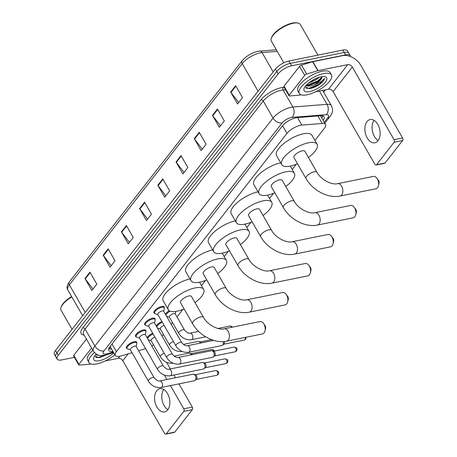 <?xml version="1.0" encoding="UTF-8"?>
<svg xmlns="http://www.w3.org/2000/svg" width="457" height="457" viewBox="0 0 457 457"><rect width="100%" height="100%" fill="white"/><g stroke="black" fill="none" stroke-linecap="round" stroke-linejoin="round"><path stroke-width="0.69" d="M154.592 313.302A5.935 2.182 -29.9 0 1 153.889 312.828A5.935 2.182 -29.9 0 1 155.951 309.338A5.935 2.182 -29.9 0 1 161.681 306.476A5.935 2.182 -29.9 0 1 164.177 306.91A5.935 2.182 -29.9 0 1 164.234 307.761M145.417 325.041A5.935 2.182 -29.9 0 1 144.715 324.567A5.935 2.182 -29.9 0 1 146.777 321.077A5.935 2.182 -29.9 0 1 152.507 318.215A5.935 2.182 -29.9 0 1 155.003 318.649A5.935 2.182 -29.9 0 1 155.06 319.5M136.243 336.78A5.935 2.182 -29.9 0 1 135.54 336.306A5.935 2.182 -29.9 0 1 137.603 332.816A5.935 2.182 -29.9 0 1 143.332 329.954A5.935 2.182 -29.9 0 1 145.829 330.388A5.935 2.182 -29.9 0 1 145.886 331.239M127.075 348.52A5.935 2.182 -29.9 0 1 126.366 348.045A5.935 2.182 -29.9 0 1 128.434 344.555A5.935 2.182 -29.9 0 1 134.164 341.693A5.935 2.182 -29.9 0 1 136.66 342.127A5.935 2.182 -29.9 0 1 136.712 342.978M314.919 140.442L324.384 128.32A11.128 4.096 150.1 0 0 325.515 124.498A11.128 4.096 150.1 0 0 322.236 123.487L301.86 125.092A11.128 4.096 150.1 0 0 300.455 125.298A11.128 4.096 150.1 0 0 286.967 133.381L116.432 351.633A11.128 4.096 150.1 0 0 115.301 355.455A11.128 4.096 150.1 0 0 121.533 355.872L132.033 352.69M162.041 336.089L163.389 334.364M171.209 324.35L172.557 322.625M176.996 316.947L182.886 309.412M201.497 285.596L205.57 280.381M224.181 256.566L228.254 251.35M246.866 227.535L250.939 222.319M269.55 198.504L273.623 193.288M292.234 169.473L296.307 164.257M151.815 346A11.128 4.096 150.1 0 0 153.546 344.949M138.591 350.702L145.594 348.582M165.457 314.342A5.935 2.182 -29.9 0 1 169.233 310.726M156.283 326.081A5.935 2.182 -29.9 0 1 161.887 321.528M147.108 337.82A5.935 2.182 -29.9 0 1 152.712 333.267M323.128 120.345A11.128 4.096 150.1 0 0 324.082 116.752A11.128 4.096 150.1 0 0 320.808 115.741L297.37 117.586A11.128 4.096 150.1 0 0 295.965 117.792A11.128 4.096 150.1 0 0 282.477 125.869L109.948 346.674A11.128 4.096 150.1 0 0 108.817 350.496A11.128 4.096 150.1 0 0 112.97 351.404M74.405 357.357L61.809 359.91A11.128 4.096 -29.9 0 1 57.131 359.099A11.128 4.096 -29.9 0 1 58.256 355.278L278.147 73.868A11.128 4.096 -29.9 0 1 291.635 65.785L345.583 54.869A11.128 4.096 -29.9 0 1 350.262 55.68A11.128 4.096 -29.9 0 1 350.473 56.554M325.435 89.829L323.625 92.143M57.131 359.099L54.377 354.312A11.128 4.096 -29.9 0 1 55.508 350.49L275.394 69.081A11.128 4.096 -29.9 0 1 288.881 61.004L342.83 50.081L344.207 52.475A11.128 4.096 -29.9 0 1 348.885 53.286A11.128 4.096 -29.9 0 0 344.207 52.475L290.258 63.392L344.207 52.475L345.583 54.869M275.394 69.081L276.771 71.475A11.128 4.096 -29.9 0 1 290.258 63.392A11.128 4.096 -29.9 0 0 276.771 71.475L56.885 352.884L276.771 71.475L278.147 73.868M55.754 356.706A11.128 4.096 -29.9 0 1 56.885 352.884A11.128 4.096 -29.9 0 0 55.754 356.706M111.594 349.011A11.128 4.096 -29.9 0 1 108.697 348.977M322.831 115.878A11.128 4.096 -29.9 0 1 321.751 117.952M92.988 289.001L85.236 278.913A2.965 2.045 -142 0 1 84.962 278.507L91.84 290.469L96.81 284.111L89.932 272.149L84.962 278.507M111.2 265.688L103.453 255.606A2.965 2.045 -142 0 1 103.179 255.2L110.057 267.156L115.021 260.798L108.143 248.842L103.179 255.2M129.417 242.381L121.665 232.299A2.965 2.045 -142 0 1 121.391 231.888L128.268 243.849L133.238 237.491L126.361 225.53L121.391 231.888M147.628 219.069L139.876 208.986A2.965 2.045 -142 0 1 139.608 208.581L146.48 220.537L151.45 214.179L144.572 202.223L139.608 208.581M238.697 102.522L230.945 92.44A2.965 2.045 -142 0 1 230.676 92.034L237.549 103.99L242.518 97.632L235.641 85.676L230.676 92.034M220.485 125.835L212.733 115.752A2.965 2.045 -142 0 1 212.459 115.341L219.337 127.303L224.307 120.945L217.429 108.983L212.459 115.341M202.268 149.142L194.522 139.059A2.965 2.045 -142 0 1 194.248 138.648L201.126 150.61L206.09 144.252L199.212 132.296L194.248 138.648M184.057 172.455L176.305 162.366A2.965 2.045 -142 0 1 176.031 161.961L182.909 173.917L187.878 167.565L181.001 155.603L176.031 161.961M165.845 195.762L158.093 185.679A2.965 2.045 -142 0 1 157.819 185.268L164.697 197.23L169.661 190.872L162.789 178.91L157.819 185.268M342.83 50.081A11.128 4.096 -29.9 0 1 347.509 50.893L350.262 55.68M378.002 140.745A11.871 7.415 -101.4 0 0 378.979 126.92A11.871 7.415 -101.4 0 0 370.147 119.54A11.871 7.415 -101.4 0 0 367 121.608A11.871 7.415 -101.4 0 0 366.023 135.426A11.871 7.415 -101.4 0 0 374.854 142.807A11.871 7.415 -101.4 0 0 378.002 140.745M289.218 95.153A1.857 0.685 150.1 0 0 289.03 95.793L283.871 86.819A1.857 0.685 -29.9 0 1 284.06 86.184L289.218 95.153L304.699 75.342L299.541 66.368A1.857 0.685 -29.9 0 1 301.529 65.088L312.628 61.729A1.857 0.685 -29.9 0 1 312.885 61.661L342.579 55.657A14.835 10.22 -142 0 1 360.813 65.317L402.588 137.968A1.857 1.16 78.6 0 1 402.623 140.522L394.105 142.247A1.857 1.16 -101.4 0 0 394.071 139.693L352.296 67.042A3.707 2.553 38 0 0 347.737 64.626L318.043 70.635A1.857 0.685 150.1 0 0 317.786 70.698L306.687 74.057A1.857 0.685 150.1 0 0 304.699 75.342M284.06 86.184L299.541 66.368M315.473 91.846L328.526 89.206A3.707 2.553 38 0 1 333.084 91.617L374.866 164.274A1.857 1.16 -101.4 0 0 376.06 165.034A1.857 1.16 -101.4 0 0 376.551 164.709L385.068 162.983L402.623 140.522M385.068 162.983A1.857 1.16 78.6 0 1 384.577 163.309L376.06 165.034M376.551 164.709L394.105 142.247M289.03 95.793A1.857 0.685 150.1 0 0 289.578 95.959L298.604 95.245A1.857 0.685 150.1 0 0 298.838 95.216L301.014 94.77M378.15 140.55A11.871 7.415 78.6 0 1 372.444 131.188A11.871 7.415 78.6 0 1 374.06 120.34M283.808 62.786L271.327 41.084A16.692 6.147 -29.9 0 1 271.298 38.297L271.601 37.451A15.949 5.872 -29.9 0 1 292.577 23.056A15.949 5.872 -29.9 0 1 296.993 22.85L297.873 23.016A16.692 6.147 -29.9 0 1 300.272 24.444L317.912 55.126M271.298 38.297A16.692 6.147 -29.9 0 1 293.251 23.227A16.692 6.147 -29.9 0 1 297.873 23.016M307.093 94.788A18.548 6.826 -29.9 0 1 299.295 93.434A18.548 6.826 -29.9 0 1 305.744 82.523A18.548 6.826 -29.9 0 1 323.647 73.594A18.548 6.826 -29.9 0 1 331.451 74.948A18.548 6.826 -29.9 0 1 324.996 85.859A18.548 6.826 -29.9 0 1 307.093 94.788M299.295 93.434L297.918 91.046A18.548 6.826 -29.9 0 1 304.368 80.135A18.548 6.826 -29.9 0 1 322.276 71.206A18.548 6.826 -29.9 0 1 330.074 72.554L331.451 74.948M304.962 86.847L309.538 88.618C313.622 87.881 317.529 86.053 321.254 83.134C323.236 81.34 324.333 79.758 324.556 78.398C322.99 80.809 319.534 82.94 314.193 84.785A9.271 3.416 -29.9 0 0 321.848 77.016L321.779 76.662M321.168 76.776A12.985 4.781 -29.9 0 1 324.761 76.605A12.985 4.781 -29.9 0 1 323.853 83.797A12.985 4.781 -29.9 0 1 309.578 91.606A12.985 4.781 -29.9 0 1 304.094 88.492A12.985 4.781 -29.9 0 1 321.168 76.776M310.412 81.683L317.227 77.987M308.595 83.054L316.135 79.832L319.277 77.262M306.144 85.356L309.046 85.448L317.421 82.071L320.997 79.004L321.848 77.016M305.802 85.75L309.349 86.213L314.193 84.785M311.531 80.935L315.907 78.547M308.332 85.528L317.769 81.443L321.402 78.438M309.395 88.641L319.489 84.431L321.254 83.134M306.327 85.408L317.552 81.066L321.848 77.29M305.973 88.292L308.989 88.298L319.272 84.059L324.556 78.398M375.837 188.787A6.307 3.936 -101.4 0 0 377.511 187.69A6.307 3.936 -101.4 0 0 378.425 185.691A6.307 3.936 -101.4 0 0 376.922 178.27A6.307 3.936 -101.4 0 0 373.335 176.425L337.557 183.668A6.307 3.936 78.6 0 1 342.253 187.587A6.307 3.936 78.6 0 1 341.733 194.928A6.307 3.936 78.6 0 1 340.059 196.03L375.837 188.787M337.557 183.668C332.268 185.308 320.791 179.778 316.924 172.215L304.888 151.284A6.307 2.319 150.1 0 0 302.237 150.827A6.307 2.319 150.1 0 0 296.147 153.86A6.307 2.319 150.1 0 0 293.954 157.568L305.99 178.498C312.617 190.363 328.103 198.658 340.059 196.03M297.518 163.76A20.399 7.512 -29.9 0 1 290.315 166.08A20.399 7.512 -29.9 0 1 281.735 164.594A20.399 7.512 -29.9 0 1 288.835 152.592A20.399 7.512 -29.9 0 1 308.532 142.773A20.399 7.512 -29.9 0 1 317.107 144.258A20.399 7.512 -29.9 0 1 308.452 157.476M281.735 164.594L276.576 155.626A20.399 7.512 -29.9 0 1 283.677 143.624A20.399 7.512 -29.9 0 1 303.374 133.804A20.399 7.512 -29.9 0 1 311.954 135.289L317.107 144.258M376.922 178.27L378.39 180.247A2.599 1.622 78.6 0 1 379.007 183.303L378.425 185.691M353.152 217.818A6.307 3.936 -101.4 0 0 354.826 216.721A6.307 3.936 -101.4 0 0 355.74 214.721A6.307 3.936 -101.4 0 0 354.238 207.301A6.307 3.936 -101.4 0 0 350.65 205.456L314.873 212.699A6.307 3.936 78.6 0 1 319.569 216.618A6.307 3.936 78.6 0 1 319.049 223.959A6.307 3.936 78.6 0 1 317.375 225.061L353.152 217.818M314.873 212.699C309.583 214.339 298.107 208.809 294.239 201.246L282.203 180.315A6.307 2.319 150.1 0 0 279.553 179.858A6.307 2.319 150.1 0 0 273.463 182.891A6.307 2.319 150.1 0 0 271.269 186.599L283.306 207.529C289.932 219.394 305.419 227.689 317.375 225.061M274.834 192.791A20.399 7.512 -29.9 0 1 267.631 195.11A20.399 7.512 -29.9 0 1 259.05 193.625A20.399 7.512 -29.9 0 1 266.151 181.623A20.399 7.512 -29.9 0 1 285.848 171.803A20.399 7.512 -29.9 0 1 294.422 173.289A20.399 7.512 -29.9 0 1 285.768 186.507M259.05 193.625L253.892 184.657A20.399 7.512 -29.9 0 1 260.993 172.655A20.399 7.512 -29.9 0 1 280.689 162.835A20.399 7.512 -29.9 0 1 280.718 162.829M354.238 207.301L355.706 209.277A2.599 1.622 78.6 0 1 356.323 212.334L355.74 214.721M330.468 246.849A6.307 3.936 -101.4 0 0 332.142 245.752A6.307 3.936 -101.4 0 0 333.056 243.752A6.307 3.936 -101.4 0 0 331.553 236.332A6.307 3.936 -101.4 0 0 327.966 234.487L292.189 241.73A6.307 3.936 78.6 0 1 296.884 245.649A6.307 3.936 78.6 0 1 296.364 252.989A6.307 3.936 78.6 0 1 294.691 254.092L330.468 246.849M292.189 241.73C286.899 243.37 275.422 237.84 271.555 230.277L259.519 209.346A6.307 2.319 150.1 0 0 256.868 208.883A6.307 2.319 150.1 0 0 250.779 211.922A6.307 2.319 150.1 0 0 248.585 215.63L260.621 236.56C267.248 248.425 282.734 256.72 294.691 254.092M252.15 221.822A20.399 7.512 -29.9 0 1 244.946 224.141A20.399 7.512 -29.9 0 1 236.366 222.656A20.399 7.512 -29.9 0 1 243.467 210.654A20.399 7.512 -29.9 0 1 263.163 200.834A20.399 7.512 -29.9 0 1 271.738 202.32A20.399 7.512 -29.9 0 1 263.083 215.538M236.366 222.656L231.208 213.687A20.399 7.512 -29.9 0 1 238.308 201.686A20.399 7.512 -29.9 0 1 258.005 191.866A20.399 7.512 -29.9 0 1 258.034 191.86M331.553 236.332L333.022 238.308A2.599 1.622 78.6 0 1 333.639 241.365L333.056 243.752M307.784 275.879A6.307 3.936 -101.4 0 0 309.458 274.783A6.307 3.936 -101.4 0 0 310.372 272.783A6.307 3.936 -101.4 0 0 308.869 265.363A6.307 3.936 -101.4 0 0 305.282 263.518L269.504 270.761A6.307 3.936 78.6 0 1 274.2 274.68A6.307 3.936 78.6 0 1 273.68 282.02A6.307 3.936 78.6 0 1 272.006 283.123L307.784 275.879M269.504 270.761C264.215 272.401 252.738 266.871 248.871 259.308L236.835 238.377A6.307 2.319 150.1 0 0 234.184 237.914A6.307 2.319 150.1 0 0 228.094 240.953A6.307 2.319 150.1 0 0 225.901 244.661L237.937 265.591C244.564 277.456 260.05 285.751 272.006 283.123M229.465 250.853A20.399 7.512 -29.9 0 1 222.262 253.172A20.399 7.512 -29.9 0 1 213.682 251.687A20.399 7.512 -29.9 0 1 220.782 239.685A20.399 7.512 -29.9 0 1 240.479 229.865A20.399 7.512 -29.9 0 1 249.054 231.351A20.399 7.512 -29.9 0 1 240.399 244.569M213.682 251.687L208.523 242.718A20.399 7.512 -29.9 0 1 215.624 230.716A20.399 7.512 -29.9 0 1 235.321 220.897A20.399 7.512 -29.9 0 1 235.349 220.891M308.869 265.363L310.337 267.339A2.599 1.622 78.6 0 1 310.954 270.395L310.372 272.783M285.099 304.91A6.307 3.936 -101.4 0 0 286.773 303.814A6.307 3.936 -101.4 0 0 287.687 301.814A6.307 3.936 -101.4 0 0 286.185 294.394A6.307 3.936 -101.4 0 0 282.597 292.549L246.82 299.792A6.307 3.936 78.6 0 1 251.516 303.711A6.307 3.936 78.6 0 1 250.996 311.051A6.307 3.936 78.6 0 1 249.322 312.154L285.099 304.91M246.82 299.792C241.53 301.431 230.054 295.902 226.186 288.338L214.15 267.408A6.307 2.319 150.1 0 0 211.5 266.945A6.307 2.319 150.1 0 0 205.41 269.984A6.307 2.319 150.1 0 0 203.216 273.692L215.253 294.622C221.879 306.487 237.366 314.782 249.322 312.154M206.781 279.884A20.399 7.512 -29.9 0 1 199.578 282.203A20.399 7.512 -29.9 0 1 190.997 280.718A20.399 7.512 -29.9 0 1 198.098 268.716A20.399 7.512 -29.9 0 1 217.795 258.896A20.399 7.512 -29.9 0 1 226.369 260.381A20.399 7.512 -29.9 0 1 217.715 273.6M190.997 280.718L185.839 271.749A20.399 7.512 -29.9 0 1 192.94 259.747A20.399 7.512 -29.9 0 1 212.636 249.928A20.399 7.512 -29.9 0 1 212.665 249.922M286.185 294.394L287.653 296.37A2.599 1.622 78.6 0 1 288.27 299.426L287.687 301.814M262.415 333.941A6.307 3.936 -101.4 0 0 264.089 332.845A6.307 3.936 -101.4 0 0 265.003 330.845A6.307 3.936 -101.4 0 0 263.5 323.425A6.307 3.936 -101.4 0 0 259.913 321.579L224.136 328.823A6.307 3.936 78.6 0 1 228.831 332.742A6.307 3.936 78.6 0 1 228.311 340.082A6.307 3.936 78.6 0 1 226.638 341.185L262.415 333.941M224.136 328.823C218.846 330.462 207.369 324.933 203.502 317.364L191.466 296.439A6.307 2.319 150.1 0 0 188.815 295.976A6.307 2.319 150.1 0 0 182.726 299.015A6.307 2.319 150.1 0 0 180.532 302.723L192.568 323.653C199.195 335.518 214.681 343.813 226.638 341.185M184.097 308.915A20.399 7.512 -29.9 0 1 176.893 311.234A20.399 7.512 -29.9 0 1 168.313 309.749A20.399 7.512 -29.9 0 1 175.414 297.747A20.399 7.512 -29.9 0 1 195.11 287.927A20.399 7.512 -29.9 0 1 203.685 289.412A20.399 7.512 -29.9 0 1 195.03 302.631M168.313 309.749L163.155 300.78A20.399 7.512 -29.9 0 1 170.255 288.778A20.399 7.512 -29.9 0 1 189.952 278.959A20.399 7.512 -29.9 0 1 189.981 278.953M263.5 323.425L264.969 325.401A2.599 1.622 78.6 0 1 265.586 328.457L265.003 330.845M188.547 352.296C183.251 352.815 179.03 350.673 175.876 345.858L157.859 314.525A3.336 1.228 -29.9 0 1 159.019 312.559A3.336 1.228 -29.9 0 1 162.241 310.949A3.336 1.228 -29.9 0 1 163.646 311.194L181.663 342.527C183.903 345.052 185.759 346.126 187.221 345.749A3.336 2.085 78.6 0 1 189.706 347.828A3.336 2.085 78.6 0 1 189.432 351.713A3.336 2.085 78.6 0 1 189.335 351.827A3.336 2.085 78.6 0 1 188.547 352.296L221.885 345.549A3.336 2.085 78.6 0 0 222.525 345.224A3.336 2.085 78.6 0 0 222.77 344.966A3.336 2.085 78.6 0 0 223.205 341.608M157.951 314.684L155.072 313.639A5.564 2.051 -29.9 0 1 154.552 313.239A5.564 2.051 -29.9 0 1 156.488 309.966A5.564 2.051 -29.9 0 1 161.858 307.287A5.564 2.051 -29.9 0 1 164.2 307.692A5.564 2.051 -29.9 0 1 164.286 308.344L163.737 311.354M224.376 341.522A2.411 1.508 78.6 0 1 224.044 343.875A2.411 1.508 78.6 0 1 223.867 344.058L222.525 345.224M179.378 364.035C174.083 364.555 169.855 362.412 166.702 357.597L148.685 326.264A3.336 1.228 -29.9 0 1 149.845 324.299A3.336 1.228 -29.9 0 1 153.066 322.688A3.336 1.228 -29.9 0 1 154.472 322.933L172.489 354.266C174.734 356.791 176.585 357.865 178.053 357.488A3.336 2.085 78.6 0 1 180.532 359.568A3.336 2.085 78.6 0 1 180.258 363.452A3.336 2.085 78.6 0 1 180.167 363.566A3.336 2.085 78.6 0 1 179.378 364.035L212.711 357.288A3.336 2.085 78.6 0 0 213.356 356.963A3.336 2.085 78.6 0 0 213.596 356.706A3.336 2.085 78.6 0 0 213.539 352.107A3.336 2.085 78.6 0 0 212.105 350.793A3.336 2.085 78.6 0 0 211.385 350.742L178.053 357.488M148.776 326.424L145.897 325.378A5.564 2.051 -29.9 0 1 145.377 324.978A5.564 2.051 -29.9 0 1 147.314 321.705A5.564 2.051 -29.9 0 1 152.684 319.026A5.564 2.051 -29.9 0 1 155.026 319.432A5.564 2.051 -29.9 0 1 155.112 320.083L154.563 323.093M212.105 350.793L213.79 351.342A2.411 1.508 78.6 0 1 214.83 352.296A2.411 1.508 78.6 0 1 214.87 355.615A2.411 1.508 78.6 0 1 214.693 355.797L213.356 356.963M170.204 375.774C164.908 376.294 160.681 374.152 157.528 369.336L139.511 338.003A3.336 1.228 -29.9 0 1 140.67 336.038A3.336 1.228 -29.9 0 1 143.898 334.427A3.336 1.228 -29.9 0 1 145.297 334.673L163.315 366.006C165.56 368.531 167.411 369.604 168.879 369.227A3.336 2.085 78.6 0 1 171.364 371.307A3.336 2.085 78.6 0 1 171.089 375.191A3.336 2.085 78.6 0 1 170.992 375.306A3.336 2.085 78.6 0 1 170.204 375.774L203.536 369.028A3.336 2.085 78.6 0 0 204.182 368.702A3.336 2.085 78.6 0 0 204.422 368.445A3.336 2.085 78.6 0 0 204.365 363.846A3.336 2.085 78.6 0 0 202.931 362.532A3.336 2.085 78.6 0 0 202.211 362.481L168.879 369.227M139.602 338.163L136.729 337.123A5.564 2.051 -29.9 0 1 136.203 336.718A5.564 2.051 -29.9 0 1 138.14 333.444A5.564 2.051 -29.9 0 1 143.515 330.765A5.564 2.051 -29.9 0 1 145.852 331.171A5.564 2.051 -29.9 0 1 145.937 331.822L145.395 334.832M202.931 362.532L204.622 363.081A2.411 1.508 78.6 0 1 205.656 364.035A2.411 1.508 78.6 0 1 205.696 367.354A2.411 1.508 78.6 0 1 205.524 367.537L204.182 368.702M161.03 387.513C155.734 388.039 151.513 385.891 148.354 381.075L130.336 349.742A3.336 1.228 -29.9 0 1 131.502 347.777A3.336 1.228 -29.9 0 1 134.724 346.166A3.336 1.228 -29.9 0 1 136.123 346.412L154.146 377.745C156.385 380.27 158.236 381.344 159.704 380.967A3.336 2.085 78.6 0 1 162.189 383.046A3.336 2.085 78.6 0 1 161.915 386.93A3.336 2.085 78.6 0 1 161.818 387.045A3.336 2.085 78.6 0 1 161.03 387.513L194.362 380.767A3.336 2.085 78.6 0 0 195.008 380.441A3.336 2.085 78.6 0 0 195.248 380.184A3.336 2.085 78.6 0 0 195.19 375.585A3.336 2.085 78.6 0 0 193.757 374.272A3.336 2.085 78.6 0 0 193.043 374.22L159.704 380.967M130.434 349.902L127.554 348.862A5.564 2.051 -29.9 0 1 127.035 348.457A5.564 2.051 -29.9 0 1 128.971 345.184A5.564 2.051 -29.9 0 1 134.341 342.504A5.564 2.051 -29.9 0 1 136.677 342.91A5.564 2.051 -29.9 0 1 136.763 343.561L136.22 346.572M193.757 374.272L195.447 374.82A2.411 1.508 78.6 0 1 196.481 375.774A2.411 1.508 78.6 0 1 196.521 379.093A2.411 1.508 78.6 0 1 196.35 379.276L195.008 380.441M178.681 333.273L169.398 317.129A3.336 1.228 -29.9 0 1 170.558 315.164A3.336 1.228 -29.9 0 1 173.78 313.553A3.336 1.228 -29.9 0 1 175.185 313.799L184.468 329.943C186.713 332.468 188.564 333.541 190.032 333.164A3.336 2.085 78.6 0 1 192.186 334.53A3.336 2.085 78.6 0 1 192.146 339.243A3.336 2.085 78.6 0 1 191.357 339.711C186.062 340.237 181.835 338.089 178.681 333.273A3.336 1.228 -29.9 0 1 178.933 332.245A3.336 1.228 -29.9 0 1 183.068 329.703A3.336 1.228 -29.9 0 1 184.468 329.943M169.49 317.289L166.616 316.25A5.564 2.051 -29.9 0 1 166.531 316.215M165.994 315.279A5.564 2.051 -29.9 0 1 170.101 311.177M182.183 351.45C176.888 351.976 172.666 349.828 169.507 345.012L160.224 328.869A3.336 1.228 -29.9 0 1 161.178 327.081A3.336 1.228 -29.9 0 1 164.126 325.418M183.32 344.407L198.064 341.425A3.336 2.085 78.6 0 1 198.784 341.47A3.336 2.085 78.6 0 1 200.217 342.79A3.336 2.085 78.6 0 1 200.377 343.087M160.316 329.029L157.442 327.989A5.564 2.051 -29.9 0 1 157.357 327.955M156.82 327.018A5.564 2.051 -29.9 0 1 162.298 322.248M198.784 341.47L200.474 342.025A2.411 1.508 78.6 0 1 201.446 342.87M173.009 363.189C167.713 363.715 163.492 361.567 160.338 356.751L151.05 340.608A3.336 1.228 -29.9 0 1 152.004 338.82A3.336 1.228 -29.9 0 1 154.952 337.157M174.146 356.146L188.895 353.164A3.336 2.085 78.6 0 1 189.609 353.215A3.336 2.085 78.6 0 1 191.043 354.529A3.336 2.085 78.6 0 1 191.203 354.826M151.147 340.768L148.268 339.728A5.564 2.051 -29.9 0 1 148.188 339.694M147.651 338.757A5.564 2.051 -29.9 0 1 153.129 333.987M189.609 353.215L191.3 353.764A2.411 1.508 78.6 0 1 192.271 354.609M167.719 409.86A11.871 7.415 -101.4 0 0 168.696 396.036A11.871 7.415 -101.4 0 0 159.864 388.656A11.871 7.415 -101.4 0 0 156.717 390.724A11.871 7.415 -101.4 0 0 155.74 404.542A11.871 7.415 -101.4 0 0 164.571 411.928A11.871 7.415 -101.4 0 0 167.719 409.86M78.935 364.269A1.857 0.685 150.1 0 0 78.747 364.909L73.588 355.94A1.857 0.685 -29.9 0 1 73.777 355.3L78.935 364.269L91.594 348.063M73.777 355.3L86.442 339.094M166.565 362.321L170.364 368.93M173.871 375.031L175.454 377.779M178.961 383.886L192.306 407.084A1.857 1.16 78.6 0 1 192.334 409.643L183.817 411.363A1.857 1.16 -101.4 0 0 183.788 408.809L170.444 385.605M105.19 360.961L118.243 358.322A3.707 2.553 38 0 1 122.802 360.739L164.577 433.39A1.857 1.16 -101.4 0 0 165.777 434.15A1.857 1.16 -101.4 0 0 166.268 433.824L174.785 432.105L192.334 409.643M174.785 432.105A1.857 1.16 78.6 0 1 174.294 432.425L165.777 434.15M166.268 433.824L183.817 411.363M166.936 379.504L164.457 375.191M78.747 364.909A1.857 0.685 150.1 0 0 79.29 365.074L88.321 364.366A1.857 0.685 150.1 0 0 88.555 364.332L90.732 363.892M167.868 409.666A11.871 7.415 78.6 0 1 162.155 400.303A11.871 7.415 78.6 0 1 163.777 389.461M72.04 329.331L61.044 310.206A16.692 6.147 -29.9 0 1 61.015 307.412L61.312 306.573A15.949 5.872 -29.9 0 1 71.646 296.547M61.015 307.412A16.692 6.147 -29.9 0 1 71.852 296.907M114.924 354.798A18.548 6.826 -29.9 0 1 96.81 363.903A18.548 6.826 -29.9 0 1 89.006 362.555A18.548 6.826 -29.9 0 1 94.376 352.558M89.006 362.555L87.63 360.162A18.548 6.826 -29.9 0 1 92.874 350.279M113.742 352.741A12.985 4.781 -29.9 0 1 99.289 360.727A12.985 4.781 -29.9 0 1 93.805 357.608A12.985 4.781 -29.9 0 1 96.199 354.112M94.679 355.963L99.255 357.74L108.172 354.232M95.861 354.478L97.221 354.672M95.519 354.866L99.123 355.323M99.112 357.757L108.098 354.255M96.044 354.529L96.781 354.455M95.69 357.408L98.706 357.414L106.184 354.838M297.536 117.575L301.86 125.092M108.955 348.251L109.737 348.034A11.128 5.513 -106.8 0 0 110.725 347.503M322.305 117.112A11.128 7.666 -142 0 1 321.568 117.632M282.58 125.744L286.967 133.381M317.918 115.969L322.236 123.487M112.039 343.995L116.432 351.633M324.242 122.287L327.663 117.906A7.421 2.731 150.1 0 0 326.235 114.684L292.097 117.38A7.421 2.731 150.1 0 0 291.16 117.512A7.421 2.731 150.1 0 0 282.169 122.899L104.007 350.907A7.421 2.731 150.1 0 0 106.378 353.998A7.421 2.731 150.1 0 0 107.412 353.735L113.285 351.953M104.007 350.907A7.421 5.113 38 0 1 94.89 346.08L273.052 118.072A14.835 5.461 -29.9 0 1 291.035 107.298A14.835 5.461 -29.9 0 1 292.908 107.024L283.106 89.983A14.835 5.461 150.1 0 0 281.238 90.252A14.835 5.461 150.1 0 0 263.255 101.026L85.093 329.034A14.835 5.461 150.1 0 0 83.585 334.136L93.388 351.176A14.835 5.461 -29.9 0 1 94.89 346.08L85.093 329.034A1.857 1.28 -142 0 0 82.814 327.829L260.976 99.82A1.857 1.28 -142 0 1 263.255 101.026L273.052 118.072A7.421 5.113 38 0 0 282.169 122.899M93.388 351.176C98.506 357.294 101.043 355.3 104.407 355.289L106.127 354.855A7.421 3.673 -106.8 0 0 107.412 353.735M260.976 99.82A16.692 6.147 -29.9 0 1 281.204 87.698A16.692 6.147 -29.9 0 1 283.311 87.396L284.163 87.327M84.128 335.078A16.692 6.147 -29.9 0 1 82.814 327.829M291.635 65.785L288.881 61.004M58.256 355.278L55.508 350.49M292.097 117.38A7.421 5.45 -94.5 0 0 292.908 107.024L327.041 104.333L319.409 91.052M326.235 114.684A7.421 5.45 -94.5 0 0 327.041 104.333A14.835 5.461 -29.9 0 1 331.411 105.681L322.625 90.4M285.579 89.789L283.106 89.983A1.857 1.365 85.5 0 1 283.311 87.396M327.663 117.906A7.421 5.113 38 0 0 330.074 116.495C332.65 112.308 333.484 111.062 331.411 105.681M277.245 51.373L262.067 52.566A14.835 5.461 150.1 0 0 260.193 52.841A14.835 5.461 150.1 0 0 242.216 63.614A3.707 2.553 -142 0 1 242.13 60.752C246.237 56.062 251.464 52.915 257.805 51.321L276.308 49.744M259.65 51.058A3.707 2.725 -94.5 0 1 262.067 52.566L273.189 71.909M258.091 91.229L242.216 63.614L69.35 284.842A14.835 5.461 150.1 0 0 67.842 289.938C66.459 288.064 66.928 285.414 69.264 281.98A3.707 2.553 38 0 0 69.35 284.842L85.23 312.457M158.093 185.679L163.04 179.35M176.305 162.366L181.252 156.043M194.522 139.059L199.463 132.73M212.733 115.752L217.681 109.423M230.945 92.44L235.892 86.11M139.876 208.986L144.823 202.657M121.665 232.299L126.612 225.969M103.453 255.606L108.395 249.276M85.236 278.913L90.183 272.589M333.084 91.617L352.296 67.042M328.526 89.206L347.737 64.626M312.885 61.661L318.043 70.635M394.071 139.693L402.588 137.968M317.786 70.698L312.628 61.729M301.529 65.088L306.687 74.057M316.924 172.215A6.307 2.319 150.1 0 0 314.273 171.752A6.307 2.319 150.1 0 0 306.63 176.333A6.307 2.319 150.1 0 0 305.99 178.498M294.239 201.246A6.307 2.319 150.1 0 0 291.589 200.783A6.307 2.319 150.1 0 0 283.946 205.364A6.307 2.319 150.1 0 0 283.306 207.529M271.555 230.277A6.307 2.319 150.1 0 0 268.905 229.814A6.307 2.319 150.1 0 0 261.261 234.395A6.307 2.319 150.1 0 0 260.621 236.56M248.871 259.308A6.307 2.319 150.1 0 0 246.22 258.845A6.307 2.319 150.1 0 0 238.577 263.426A6.307 2.319 150.1 0 0 237.937 265.591M226.186 288.338A6.307 2.319 150.1 0 0 223.536 287.876A6.307 2.319 150.1 0 0 215.893 292.457A6.307 2.319 150.1 0 0 215.253 294.622M203.502 317.364A6.307 2.319 150.1 0 0 200.852 316.907A6.307 2.319 150.1 0 0 193.208 321.488A6.307 2.319 150.1 0 0 192.568 323.653M245.243 337.415A2.411 1.508 78.6 0 1 244.883 339.654A2.411 1.508 78.6 0 1 244.244 340.077L223.656 344.241M246.129 337.237L245.666 339.197A2.411 1.662 -142 0 1 244.883 339.654M175.876 345.858A3.336 1.228 -29.9 0 1 176.122 344.829A3.336 1.228 -29.9 0 1 180.258 342.287A3.336 1.228 -29.9 0 1 181.663 342.527M235.069 351.816L236.492 350.936C237.412 348.565 237.526 347.931 234.115 347.092A2.411 1.508 78.6 0 1 235.909 348.588A2.411 1.508 78.6 0 1 235.709 351.393A2.411 1.508 78.6 0 1 235.069 351.816L214.482 355.98M236.492 350.936A2.411 1.662 -142 0 1 235.709 351.393M166.702 357.597A3.336 1.228 -29.9 0 1 166.954 356.569A3.336 1.228 -29.9 0 1 171.084 354.026A3.336 1.228 -29.9 0 1 172.489 354.266M225.901 363.555L227.323 362.675C228.237 360.305 228.351 359.67 224.941 358.831A2.411 1.508 78.6 0 1 226.735 360.327A2.411 1.508 78.6 0 1 226.541 363.138A2.411 1.508 78.6 0 1 225.901 363.555L205.313 367.719M227.323 362.675A2.411 1.662 -142 0 1 226.541 363.138M157.528 369.336A3.336 1.228 -29.9 0 1 157.779 368.308A3.336 1.228 -29.9 0 1 161.915 365.766A3.336 1.228 -29.9 0 1 163.315 366.006M216.727 375.294L218.149 374.414C219.063 372.049 219.177 371.41 215.767 370.57A2.411 1.508 78.6 0 1 217.561 372.067A2.411 1.508 78.6 0 1 217.366 374.877A2.411 1.508 78.6 0 1 216.727 375.294L196.139 379.459M218.149 374.414A2.411 1.662 -142 0 1 217.366 374.877M148.354 381.075A3.336 1.228 -29.9 0 1 148.605 380.047A3.336 1.228 -29.9 0 1 152.741 377.505A3.336 1.228 -29.9 0 1 154.146 377.745M232.499 327.126L231.785 326.389L229.968 326.03A2.411 1.508 78.6 0 1 231.665 327.298M169.507 345.012A3.336 1.228 -29.9 0 1 169.758 343.984A3.336 1.228 -29.9 0 1 173.409 341.568M214.379 351.085L213.436 349.868L211.62 349.508A2.411 1.508 78.6 0 1 213.493 351.244M160.338 356.751A3.336 1.228 -29.9 0 1 160.584 355.723A3.336 1.228 -29.9 0 1 164.234 353.307M122.802 360.739L128.177 353.861M118.243 358.322L119.825 356.294M183.788 408.809L192.306 407.084M109.737 348.034L110.84 347.703M320.494 115.764L325.515 124.498M110.143 346.486L115.301 355.455M324.796 123.247L330.074 116.495M106.127 354.855L113.644 352.576M69.264 281.98L242.13 60.752M67.842 289.938L82.671 315.724M294.422 173.289L290.286 166.085M271.738 202.32L267.602 195.116M249.054 231.351L244.918 224.147M226.369 260.381L222.233 253.178M203.685 289.412L199.549 282.209M154.552 313.239L153.832 311.982M164.2 307.692L163.475 306.436M187.221 345.749L213.745 340.385M244.244 340.077L245.666 339.197M145.377 324.978L144.658 323.722M155.026 319.432L154.3 318.175M234.115 347.092L213.528 351.256M136.203 336.718L135.483 335.461M145.852 331.171L145.132 329.914M224.941 358.831L204.353 362.995M127.035 348.457L126.309 347.2M136.677 342.91L135.958 341.653M215.767 370.57L195.179 374.734M190.032 333.164L198.664 331.422M191.357 339.711L205.69 336.809M175.282 313.959L175.739 311.44M229.968 326.03L217.943 328.463M211.545 339.642L200.206 341.939M211.62 349.508L191.032 353.678"/></g></svg>
